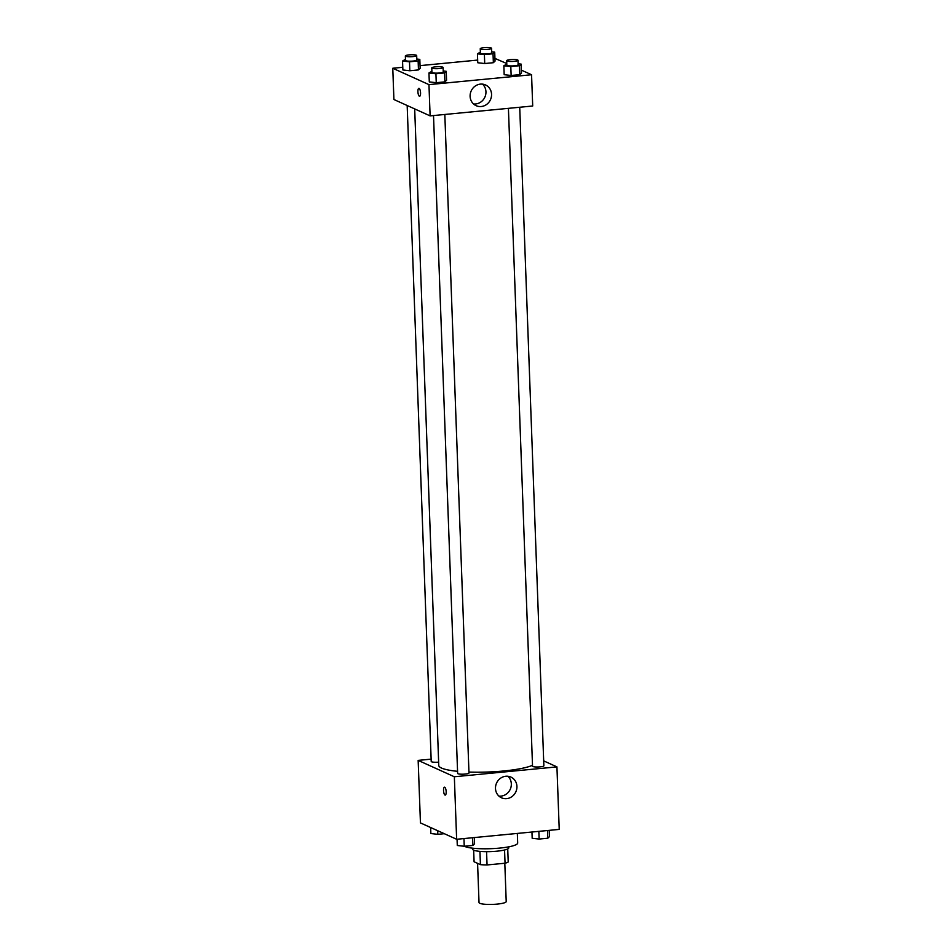 <?xml version="1.0" encoding="UTF-8"?>
<svg xmlns="http://www.w3.org/2000/svg" width="952" height="952" viewBox="0 0 952 952"><rect width="100%" height="100%" fill="white"/><g stroke="black" fill="none" stroke-linecap="round" stroke-linejoin="round"><path stroke-width="1.43" d="M477.583 863.357L479.023 902.567A13.602 2.344 -2.1 0 0 492.708 904.4A13.602 2.344 -2.1 0 0 506.214 901.568L504.81 863.25M504.56 849.981L505.048 863.226L487.055 864.952A17.564 3.023 -2.1 0 1 480.427 864.642L474.084 861.774L473.656 850.172M505.048 863.226A17.564 3.023 -2.1 0 0 508.213 861.976L507.737 848.922M508.749 846.828L508.784 847.816A18.148 3.118 177.9 0 1 490.768 851.6A18.148 3.118 177.9 0 1 472.525 849.148L472.489 848.161M486.567 851.659L487.055 864.952M479.939 851.374L480.427 864.642M464.386 846.257A27.215 4.677 -2.1 0 0 494.433 848.506A27.215 4.677 -2.1 0 0 517.686 843.02L517.341 833.428M543.687 760.886L556.932 766.884L559.229 829.394L456.639 839.271L420.439 822.909L418.154 760.386L431.137 759.137M446.179 791.731A3.975 1.273 84.5 0 1 445.238 795.087A3.975 1.273 84.5 0 1 443.584 791.255A3.975 1.273 84.5 0 1 444.477 787.185A3.975 1.273 84.5 0 1 446.179 791.731M556.932 766.884L454.342 776.761L456.639 839.271M454.342 776.761L418.154 760.386M444.477 787.185A3.975 1.273 -95.5 0 0 443.596 791.255A3.975 1.273 -95.5 0 0 445.238 795.087M506.619 798.645A11.376 10.591 -65.7 0 1 501.525 797.812A11.376 10.591 -65.7 0 1 496.563 783.079A11.376 10.591 -65.7 0 1 510.903 777.082A11.376 10.591 -65.7 0 1 516.71 789.16A11.376 10.591 -65.7 0 1 506.619 798.645M498.919 796.098A11.376 10.591 114.3 0 0 501.014 796.11A11.376 10.591 114.3 0 0 510.665 788.244A11.376 10.591 114.3 0 0 507.892 776.261M508.416 108.338L532.537 766.217A5.664 0.976 -2.1 0 0 532.858 766.515A5.664 0.976 -2.1 0 0 539.177 766.931A5.664 0.976 -2.1 0 0 543.866 765.801L519.721 107.255M407.17 105.505L431.22 761.481A5.664 0.976 -2.1 0 0 438.646 762.135M433.517 115.549L457.638 773.429A5.664 0.976 -2.1 0 0 463.338 774.19A5.664 0.976 -2.1 0 0 468.979 773.012L444.822 114.466M414.691 108.909L438.765 765.42A48.802 8.389 -2.1 0 0 457.567 771.322M468.943 772.06A48.802 8.389 -2.1 0 0 532.501 765.289M521.351 70.127L531.561 74.744L532.703 106.005L430.114 115.882L393.914 99.52L392.771 68.258L402.767 67.294M506.773 63.534L494.945 58.417M477.666 60.083L420.046 65.628M504.179 74.696L511.141 75.482L519.78 74.649L521.458 73.042L519.78 74.649L511.141 75.482L504.179 74.696L503.858 65.771L506.785 64.046M429.292 81.908L436.242 82.693L444.882 81.86L446.571 80.254L444.882 81.86L436.242 82.693L429.292 81.908L428.959 72.983L431.899 71.257M402.875 69.96L409.824 70.746L418.463 69.912L420.141 68.306L418.463 69.912L409.824 70.746L402.875 69.96L402.541 61.035L405.469 59.31M531.561 74.744L428.959 84.621L392.771 68.258M493.362 62.701L495.04 61.095L493.362 62.701L484.723 63.534L493.362 62.701L493.029 53.764L484.389 54.597L477.44 53.824L480.367 52.098M477.761 62.749L484.723 63.534L477.761 62.749L477.44 53.824M491.553 94.284A11.376 10.591 -65.7 0 1 476.143 105.684A11.376 10.591 -65.7 0 1 471.18 90.952A11.376 10.591 -65.7 0 1 485.52 84.954A11.376 10.591 -65.7 0 1 491.553 94.284M428.959 84.621L430.114 115.882M418.856 88.358A3.975 1.273 -95.5 0 0 417.94 92.07A3.975 1.273 -95.5 0 0 419.38 96.211A3.975 1.273 84.5 0 1 417.928 92.07A3.975 1.273 84.5 0 1 418.856 88.358A3.975 1.273 84.5 0 1 420.51 92.177A3.975 1.273 84.5 0 1 419.618 96.259A3.975 1.273 84.5 0 1 419.38 96.211A3.975 1.273 -95.5 0 0 419.618 96.259M473.549 103.958A11.376 10.591 114.3 0 0 485.948 91.749A11.376 10.591 114.3 0 0 482.509 84.133M518.126 63.772L521.137 64.105L519.447 65.712L510.808 66.545L503.858 65.771M506.666 60.678L506.833 65.153A5.664 0.976 -2.1 0 0 512.533 65.914A5.664 0.976 -2.1 0 0 518.162 64.736L517.995 60.262A5.664 0.976 -2.1 0 0 517.674 59.964A5.664 0.976 -2.1 0 0 511.355 59.548A5.664 0.976 -2.1 0 0 506.666 60.678A5.664 0.976 -2.1 0 0 512.366 61.452A5.664 0.976 -2.1 0 0 517.995 60.262M521.137 64.105L521.458 73.042M519.447 65.712L519.78 74.649M510.808 66.545L511.141 75.482M443.227 70.983L446.238 71.317L444.56 72.923L435.921 73.756L428.959 72.983M431.768 67.889L431.934 72.364A5.664 0.976 -2.1 0 0 437.634 73.126A5.664 0.976 -2.1 0 0 443.263 71.947L443.108 67.473A5.664 0.976 -2.1 0 0 442.775 67.175A5.664 0.976 -2.1 0 0 436.468 66.759A5.664 0.976 -2.1 0 0 431.768 67.889A5.664 0.976 -2.1 0 0 437.468 68.663A5.664 0.976 -2.1 0 0 443.108 67.473M446.238 71.317L446.571 80.254M444.56 72.923L444.882 81.86M435.921 73.756L436.242 82.693M491.708 51.824L494.707 52.158L493.029 53.764M480.248 48.73L480.403 53.205A5.664 0.976 -2.1 0 0 486.103 53.966A5.664 0.976 -2.1 0 0 491.744 52.788L491.577 48.314A5.664 0.976 -2.1 0 0 491.256 48.017A5.664 0.976 -2.1 0 0 484.937 47.6A5.664 0.976 -2.1 0 0 480.248 48.73A5.664 0.976 -2.1 0 0 485.948 49.504A5.664 0.976 -2.1 0 0 491.577 48.314M494.707 52.158L495.04 61.095M484.389 54.597L484.723 63.534M416.809 59.036L419.82 59.369L418.142 60.976L409.503 61.809L402.541 61.035M405.35 55.942L405.516 60.416A5.664 0.976 -2.1 0 0 411.216 61.178A5.664 0.976 -2.1 0 0 416.845 60L416.678 55.525A5.664 0.976 -2.1 0 0 416.357 55.228A5.664 0.976 -2.1 0 0 410.038 54.811A5.664 0.976 -2.1 0 0 405.35 55.942A5.664 0.976 -2.1 0 0 411.05 56.715A5.664 0.976 -2.1 0 0 416.678 55.525M419.82 59.369L420.141 68.306M418.142 60.976L418.463 69.912M409.503 61.809L409.824 70.746M549.233 830.358L549.459 836.618L547.781 838.224L539.141 839.057L532.18 838.284L531.954 832.024M547.495 830.525L547.781 838.224M538.856 831.358L539.141 839.057M474.334 837.57L474.56 843.829L472.882 845.436L464.243 846.268L457.293 845.495L457.055 839.236M472.597 837.736L472.882 845.436M463.969 838.569L464.243 846.268M444.31 833.702L437.825 834.321L430.863 833.547L430.649 827.526M437.694 830.703L437.825 834.321"/></g></svg>
